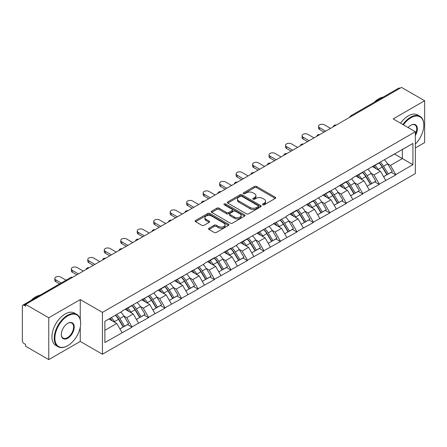 <?xml version="1.0" encoding="UTF-8"?>
<svg xmlns="http://www.w3.org/2000/svg" width="447" height="447" viewBox="0 0 447 447"><rect width="100%" height="100%" fill="white"/><g stroke="black" fill="none" stroke-linecap="round" stroke-linejoin="round"><path stroke-width="0.67" d="M262.775 204.793A1.028 0.592 0 0 0 264.227 204.793L275.246 198.429A1.464 0.849 0 0 0 275.676 197.831A1.464 0.849 0 0 0 275.246 197.233L256.584 186.455A1.464 0.849 0 0 0 254.505 186.455L243.486 192.819A1.028 0.592 0 0 0 243.19 193.238A1.028 0.592 0 0 0 243.486 193.657A1.028 0.592 0 0 0 244.939 193.657L246.37 192.836A4.694 2.71 0 0 1 253.002 192.836L254.561 193.73A4.694 2.71 0 0 1 255.935 195.646A4.694 2.71 0 0 1 254.561 197.563L253.131 198.384A1.028 0.592 0 0 0 252.834 198.803A1.028 0.592 0 0 0 253.131 199.222A1.028 0.592 0 0 0 254.583 199.222L256.008 198.401A4.694 2.71 0 0 1 262.646 198.401L264.205 199.301A4.694 2.71 0 0 1 265.579 201.217A4.694 2.71 0 0 1 264.205 203.134L262.775 203.955A1.028 0.592 0 0 0 262.478 204.374A1.028 0.592 0 0 0 262.775 204.793L262.775 203.955M208.984 228.244A1.464 0.849 0 0 0 208.553 228.847A1.464 0.849 0 0 0 208.984 229.445L214.219 232.468A1.464 0.849 0 0 0 216.292 232.468L228.529 225.4A1.464 0.849 0 0 0 228.959 224.802A1.464 0.849 0 0 0 228.529 224.204L209.867 213.426A1.464 0.849 0 0 0 207.794 213.426L195.557 220.494A1.464 0.849 0 0 0 195.127 221.092A1.464 0.849 0 0 0 195.557 221.69L201.882 225.344A1.464 0.849 0 0 0 203.955 225.344L209.19 222.321A1.464 0.849 0 0 0 209.621 221.723A1.464 0.849 0 0 0 209.19 221.12L206.056 219.309A3.922 2.263 0 0 1 204.905 217.711A3.922 2.263 0 0 1 207.324 215.616A3.922 2.263 0 0 1 211.604 216.108L223.891 223.204A3.922 2.263 0 0 1 225.037 224.802A3.922 2.263 0 0 1 222.617 226.897A3.922 2.263 0 0 1 218.343 226.405L216.292 225.221A1.464 0.849 0 0 0 214.219 225.221L208.984 228.244L208.984 229.445M80.242 299.591L48.762 317.767L25.624 304.407L401.512 87.388L424.65 100.748L393.17 118.924L415.352 131.736L102.43 312.397L80.242 299.591L80.242 319.37M246.47 213.845A1.464 0.849 0 0 0 248.543 213.845L260.78 206.782A1.464 0.849 0 0 0 261.21 206.184A1.464 0.849 0 0 0 260.78 205.586L242.118 194.808A1.464 0.849 0 0 0 240.039 194.808L227.802 201.871A1.464 0.849 0 0 0 227.378 202.474A1.464 0.849 0 0 0 227.802 203.072L246.47 213.845M224.64 205.017A1.028 0.592 0 0 1 225.679 205.156L244.638 216.102L232.418 223.159A1.464 0.849 0 0 1 230.345 223.159L211.682 212.381L211.682 211.185A1.464 0.849 0 0 0 211.252 211.783A1.464 0.849 0 0 0 211.682 212.381M211.682 211.185L216.918 208.162A1.464 0.849 0 0 1 218.991 208.162L226.562 212.532A1.464 0.849 0 0 0 228.635 212.532L232.11 210.526A1.464 0.849 0 0 0 232.541 209.928A1.464 0.849 0 0 0 232.11 209.33L224.226 204.776A1.028 0.592 0 0 1 223.925 204.357A1.028 0.592 0 0 1 224.562 203.81A1.028 0.592 0 0 1 225.679 203.938L244.654 214.895A1.464 0.849 0 0 1 245.085 215.493A1.464 0.849 0 0 1 244.654 216.091L244.654 214.895M48.762 317.767L48.762 359.611L80.242 341.43L102.43 354.242L102.43 312.397M102.43 354.242L415.352 173.576L415.352 131.736M115.393 315.224A10.013 5.777 -120 0 1 118.818 319.231L123.484 326.936L127.551 324.583L132.066 327.193L126.78 317.677L123.853 315.984M132.066 327.193L104.861 342.531L104.861 321.304L122.025 311.391L122.025 311.028L154.986 292.36L154.986 291.997L204.43 263.819L204.43 263.451L214.465 257.656L214.465 258.025L230.948 248.141L230.948 248.51L237.391 244.788L237.391 244.42L286.834 216.242L286.834 215.873L296.869 210.079L296.869 210.448L313.353 200.563L313.353 200.932L329.83 191.053L329.83 191.417L346.313 181.538L346.313 181.901L352.756 178.18L352.756 177.817L412.922 143.442L412.922 164.669L395.757 174.581L390.471 165.435L387.549 163.742M379.084 162.982A10.013 5.777 -120 0 1 382.509 166.988L387.175 174.693L391.242 172.341L395.757 174.95L395.757 174.581M395.757 174.95L379.274 184.097L373.994 174.95L371.066 173.257M362.601 172.497A10.013 5.777 -120 0 1 366.032 176.504L370.697 184.209L374.765 181.856L379.274 184.466L379.274 184.097M379.274 184.466L362.796 193.612L357.511 184.466L354.583 182.773M346.123 182.013A10.013 5.777 -120 0 1 349.548 186.019L354.214 193.724L358.282 191.372L362.796 193.981L362.796 193.612M362.796 193.981L346.313 203.128L341.033 193.981L338.105 192.288M329.64 191.528A10.013 5.777 -120 0 1 333.071 195.535L337.731 203.24L341.799 200.887L346.313 203.497L346.313 203.128M346.313 203.497L329.83 212.643L324.55 203.497L321.622 201.804M313.163 201.044A10.013 5.777 -120 0 1 316.588 205.05L321.253 212.75L325.321 210.403L329.83 213.007L329.83 212.643M329.83 213.007L313.353 222.159L308.072 213.007L305.145 211.319M296.679 210.559A10.013 5.777 -120 0 1 300.105 214.566L304.77 222.265L308.838 219.918L313.353 222.522L313.353 222.159M313.353 222.522L296.869 231.675L291.589 222.522L288.661 220.835M280.196 220.075A10.013 5.777 -120 0 1 283.627 224.081L288.293 231.781L292.36 229.434L296.869 232.038L296.869 231.675M296.869 232.038L280.392 241.19L275.106 232.038L272.184 230.35M263.719 229.59A10.013 5.777 -120 0 1 267.144 233.597L271.81 241.296L275.877 238.949L280.392 241.553L280.392 241.19M280.392 241.553L263.909 250.706L258.629 241.553L255.701 239.866M247.236 239.1A10.013 5.777 -120 0 1 250.666 243.112L255.332 250.812L259.4 248.465L263.909 251.069L263.909 250.706M263.909 251.069L247.431 260.221L242.145 251.069L239.218 249.381M230.758 248.616A10.013 5.777 -120 0 1 234.183 252.622L238.849 260.327L242.917 257.98L247.431 260.584L247.431 260.221M247.431 260.584L230.948 269.731L225.668 260.584L222.74 258.897M214.275 258.131A10.013 5.777 -120 0 1 217.7 262.138L222.366 269.843L226.433 267.496L230.948 270.1L230.948 269.731M230.948 270.1L214.465 279.246L209.185 270.1L206.257 268.412M197.797 267.647A10.013 5.777 -120 0 1 201.223 271.653L205.888 279.358L209.956 277.011L214.465 279.615L214.465 279.246M214.465 279.615L197.987 288.762L192.702 279.615L189.779 277.928M181.314 277.162A10.013 5.777 -120 0 1 184.74 281.169L189.405 288.874L193.473 286.527L197.987 289.131L197.987 288.762M197.987 289.131L181.504 298.278L176.224 289.131L173.296 287.438M164.831 286.678A10.013 5.777 -120 0 1 168.262 290.684L172.928 298.389L176.995 296.037L181.504 298.646L181.504 298.278M181.504 298.646L165.027 307.793L159.741 298.646L156.819 296.953M148.354 296.193A10.013 5.777 -120 0 1 151.779 300.2L156.444 307.905L160.512 305.552L165.027 308.162L165.027 307.793M165.027 308.162L148.544 317.309L143.263 308.162L140.336 306.469M131.871 305.709A10.013 5.777 -120 0 1 135.301 309.715L139.967 317.42L144.029 315.068L148.544 317.677L148.544 317.309M148.544 317.677L132.066 326.824M126.462 308.464L126.78 308.648L132.066 305.597M126.78 317.677L133.223 313.956L125.093 309.257M138.509 323.103L133.223 313.956M142.945 298.948L143.263 299.132L148.544 296.082M143.263 308.162L149.706 304.441L141.57 299.741M154.986 313.587L149.706 304.441M159.428 289.433L159.741 289.617L165.027 286.566M159.741 298.646L166.189 294.925L158.054 290.226M171.469 304.072L166.189 294.925M175.906 279.917L176.224 280.101L181.504 277.051M176.224 289.131L182.667 285.409L174.531 280.71M187.952 294.556L182.667 285.409M192.389 270.407L192.702 270.586L197.987 267.535M192.702 279.615L199.15 275.894L191.014 271.195M204.43 285.041L199.15 275.894M208.866 260.892L209.185 261.07L214.465 258.025M209.185 270.1L215.627 266.378L207.492 261.685M220.913 275.531L215.627 266.378M225.349 251.376L225.668 251.555L230.948 248.51M225.668 260.584L232.11 256.863L223.975 252.169M237.391 266.015L232.11 256.863M241.827 241.861L242.145 242.045L247.431 238.994M242.145 251.069L248.593 247.347L240.458 242.654M253.874 256.5L248.593 247.347M258.31 232.345L258.629 232.529L263.909 229.479M258.629 241.553L265.071 237.832L256.936 233.138M270.357 246.984L265.071 237.832M274.793 222.829L275.106 223.014L280.392 219.963M275.106 232.038L281.554 228.316L273.419 223.623M286.834 237.469L281.554 228.316M291.271 213.314L291.589 213.498L296.869 210.448M291.589 222.522L298.032 218.801L289.896 214.107M303.317 227.953L298.032 218.801M307.754 203.798L308.072 203.983L313.353 200.932M308.072 213.007L314.515 209.291L306.379 204.592M319.795 218.438L314.515 209.291M324.231 194.283L324.55 194.467L329.83 191.417M324.55 203.497L330.992 199.775L322.863 195.076M336.278 208.922L330.992 199.775M340.715 184.767L341.033 184.952L346.313 181.901M341.033 193.981L347.475 190.26L339.34 185.561M352.756 199.407L347.475 190.26M357.198 175.252L357.511 175.436L362.796 172.386M357.511 184.466L363.959 180.744L355.823 176.045M369.239 189.891L363.959 180.744M373.675 165.736L373.994 165.921L379.274 162.87M373.994 174.95L380.436 171.229L372.301 166.53M385.722 180.376L380.436 171.229M399.931 88.305L352.074 115.935M351.398 116.326A2.241 1.296 120 0 1 351.968 115.874A2.241 1.296 60 0 0 350.845 115.762L398.702 88.132A2.241 1.296 60 0 1 399.825 88.243M390.158 156.221L390.471 156.405L395.757 153.355M390.471 165.435L402.361 158.573L402.361 149.544L412.922 143.442M394.539 154.059L412.922 164.669M415.352 147.957L424.65 142.593L424.65 100.748M48.762 359.611L25.624 346.252L25.624 344.419L23.937 343.447A2.241 1.296 -120 0 1 22.35 340.698L22.35 306.178A2.241 1.296 -120 0 1 22.814 305.15A2.241 1.296 -120 0 1 23.937 305.262L25.624 306.24L25.624 304.407M104.861 330.333L116.745 323.472L108.928 318.957M122.025 332.618L116.745 323.472M382.28 167.167L382.8 167.469M365.797 176.682L366.322 176.984M349.319 186.198L349.839 186.5M332.836 195.713L333.361 196.015M316.353 205.229L316.878 205.531M299.876 214.744L300.401 215.046M283.392 224.26L283.918 224.562M266.915 233.775L267.435 234.077M250.432 243.291L250.957 243.593M233.954 252.806L234.474 253.108M217.471 262.316L217.996 262.618M200.988 271.832L201.513 272.134M184.51 281.347L185.03 281.649M168.027 290.863L168.553 291.165M151.55 300.378L152.069 300.68M135.067 309.894L135.592 310.196M118.584 319.409L119.109 319.711M80.242 341.43L80.242 327.338M263.188 204.938L264.205 204.352A4.694 2.71 0 0 0 265.579 202.435L265.579 201.217M255.935 195.646L255.935 196.864A4.694 2.71 0 0 1 254.561 198.781L253.544 199.368M275.246 197.233L275.246 198.429L256.584 187.679A1.464 0.849 0 0 0 254.505 187.679L243.9 193.802M260.78 205.586L260.78 206.782L242.118 196.026A1.464 0.849 0 0 0 240.039 196.026L227.825 203.083M258.187 206.603A1.028 0.592 0 0 0 258.489 206.184A1.028 0.592 0 0 0 258.187 205.765L241.805 196.306A1.028 0.592 0 0 0 240.352 196.306L238.849 197.172A4.694 2.71 0 0 0 237.474 199.088A4.694 2.71 0 0 0 238.849 201.005L250.046 207.469A4.694 2.71 0 0 0 256.684 207.469L258.187 206.603L258.187 207.821A1.028 0.592 0 0 0 258.489 207.402L258.489 206.184M237.474 199.088L237.474 200.312A4.694 2.71 0 0 0 238.849 202.223L238.849 201.005M258.187 207.821L256.684 208.693A4.694 2.71 0 0 1 250.046 208.693L238.849 202.223M211.699 212.392L216.918 209.38L216.918 208.162M232.541 209.928L232.541 211.146A1.464 0.849 0 0 1 232.11 211.744L228.635 213.75A1.464 0.849 0 0 1 226.562 213.75L218.991 209.38A1.464 0.849 0 0 0 216.918 209.38M234.418 217.063A3.922 2.263 0 0 0 238.692 217.555A3.922 2.263 0 0 0 241.112 215.465A3.922 2.263 0 0 0 239.961 213.862L235.636 211.364A1.464 0.849 0 0 0 233.557 211.364L230.088 213.37A1.464 0.849 0 0 0 229.657 213.968A1.464 0.849 0 0 0 230.088 214.566L234.418 217.063L234.418 218.287A3.922 2.263 0 0 0 238.692 218.779A3.922 2.263 0 0 0 241.112 216.683L241.112 215.465M229.657 213.968L229.657 215.186A1.464 0.849 0 0 0 230.088 215.784L230.088 214.566M234.418 218.287L230.088 215.784M225.037 224.802L225.037 226.026A3.922 2.263 0 0 1 222.617 228.115A3.922 2.263 0 0 1 218.343 227.624L216.292 226.445A1.464 0.849 0 0 0 214.219 226.445L209 229.456M204.905 217.711L204.905 218.929A3.922 2.263 0 0 0 206.056 220.533L206.056 219.309M209.174 222.332L206.056 220.533M228.512 225.411L209.867 214.649A1.464 0.849 0 0 0 207.794 214.649L195.574 221.701M319.532 127.646L319.532 129.479A3.436 1.984 180 0 1 318.527 128.077L318.527 126.244A3.436 1.984 0 0 0 319.532 127.646L325.662 131.183M330.517 128.378L324.393 124.842A3.436 1.984 0 0 0 320.644 124.411A3.436 1.984 0 0 0 318.527 126.244M384.448 159.886A12.253 7.074 60 0 1 387.655 163.926L383.587 166.273A12.253 7.074 -120 0 0 380.38 162.233M383.587 166.273L388.253 173.972L392.321 171.626L387.655 163.926M387.175 174.693L388.253 173.972M391.242 172.341L392.321 171.626M373.374 165.91A10.013 5.777 60 0 1 376.134 168.742M374.938 165.373A12.253 7.074 60 0 1 378.151 169.413L378.609 170.173M383.621 176.744L386.884 174.766L382.219 167.066A12.253 7.074 -120 0 0 379.006 163.026M386.884 174.766L383.582 176.671M319.532 129.479L324.075 132.1M303.049 137.162L303.049 138.995A3.436 1.984 180 0 1 302.043 137.592L302.043 135.759A3.436 1.984 0 0 0 303.049 137.162L309.179 140.699M314.04 137.894L307.91 134.357A3.436 1.984 0 0 0 304.167 133.927A3.436 1.984 0 0 0 302.043 135.759M367.965 169.402A12.253 7.074 60 0 1 371.178 173.436L367.11 175.788A12.253 7.074 -120 0 0 363.897 171.749M367.11 175.788L371.775 183.488L375.843 181.141L371.178 173.436M370.697 184.209L371.775 183.488M374.765 181.856L375.843 181.141M356.896 175.425A10.013 5.777 60 0 1 359.656 178.258M358.455 174.889A12.253 7.074 60 0 1 361.668 178.929L362.126 179.688M367.143 186.259L370.401 184.281L365.735 176.582A12.253 7.074 -120 0 0 362.523 172.542M370.401 184.281L367.099 186.187M303.049 138.995L307.592 141.615M286.572 146.677L286.572 148.51A3.436 1.984 180 0 1 285.566 147.102L285.566 145.275A3.436 1.984 0 0 0 286.572 146.677L292.696 150.214M297.557 147.409L291.433 143.873A3.436 1.984 0 0 0 287.684 143.442A3.436 1.984 0 0 0 285.566 145.275M351.487 178.917A12.253 7.074 60 0 1 354.694 182.952L350.627 185.304A12.253 7.074 -120 0 0 347.42 181.264M350.627 185.304L355.292 193.003L359.36 190.657L354.694 182.952M354.214 193.724L355.292 193.003M358.282 191.372L359.36 190.657M340.413 184.941A10.013 5.777 60 0 1 343.173 187.774M341.977 184.404A12.253 7.074 60 0 1 345.185 188.444L345.648 189.204M350.66 195.775L353.918 193.797L349.252 186.097A12.253 7.074 -120 0 0 346.045 182.058M353.918 193.797L350.621 195.702M286.572 148.51L291.114 151.131M270.089 156.193L270.089 158.02A3.436 1.984 180 0 1 269.083 156.618L269.083 154.791A3.436 1.984 0 0 0 270.089 156.193L276.218 159.73M281.079 156.925L274.95 153.388A3.436 1.984 0 0 0 271.206 152.958A3.436 1.984 0 0 0 269.083 154.791M335.004 188.433A12.253 7.074 60 0 1 338.217 192.467L334.149 194.819A12.253 7.074 -120 0 0 330.936 190.78M334.149 194.819L338.815 202.519L342.883 200.172L338.217 192.467M337.731 203.24L338.815 202.519M341.799 200.887L342.883 200.172M323.93 194.456A10.013 5.777 60 0 1 326.696 197.289M325.494 193.92A12.253 7.074 60 0 1 328.707 197.96L329.165 198.719M334.177 205.29L337.44 203.312L332.775 195.607A12.253 7.074 -120 0 0 329.562 191.573M337.44 203.312L334.138 205.218M270.089 158.02L274.631 160.646M253.611 165.708L253.611 167.536A3.436 1.984 180 0 1 252.605 166.133L252.605 164.306A3.436 1.984 0 0 0 253.611 165.708L259.735 169.245M264.596 166.44L258.467 162.904A3.436 1.984 0 0 0 254.723 162.473A3.436 1.984 0 0 0 252.605 164.306M318.521 197.948A12.253 7.074 60 0 1 321.734 201.983L317.666 204.335A12.253 7.074 -120 0 0 314.453 200.295M317.666 204.335L322.332 212.034L326.399 209.688L321.734 201.983M321.253 212.75L322.332 212.034M325.321 210.403L326.399 209.688M307.452 203.972A10.013 5.777 60 0 1 310.212 206.805M309.017 203.435A12.253 7.074 60 0 1 312.224 207.475L312.688 208.235M317.7 214.806L320.957 212.828L316.292 205.123A12.253 7.074 -120 0 0 313.084 201.089M320.957 212.828L317.661 214.733M253.611 167.536L258.154 170.162M237.128 175.224L237.128 177.051A3.436 1.984 180 0 1 236.122 175.649L236.122 173.822A3.436 1.984 0 0 0 237.128 175.224L243.257 178.761M248.113 175.956L241.989 172.419A3.436 1.984 0 0 0 238.245 171.989A3.436 1.984 0 0 0 236.122 173.822M302.043 207.464A12.253 7.074 60 0 1 305.251 211.498L301.183 213.845A12.253 7.074 -120 0 0 297.976 209.811M301.183 213.845L305.849 221.55L309.916 219.203L305.251 211.498M304.77 222.265L305.849 221.55M308.838 219.918L309.916 219.203M290.969 213.487A10.013 5.777 60 0 1 293.729 216.32M292.534 212.951A12.253 7.074 60 0 1 295.746 216.991L296.205 217.75M301.217 224.321L304.48 222.343L299.814 214.638A12.253 7.074 -120 0 0 296.601 210.604M304.48 222.343L301.177 224.249M237.128 177.051L241.671 179.677M415.352 144.063A18.226 10.521 120 0 0 423.806 125.21A18.226 10.521 120 0 0 410.916 117.768A18.226 10.521 120 0 0 403.434 124.853M402.887 124.54A18.673 10.784 -60 0 1 410.597 117.22A18.673 10.784 -60 0 1 419.934 116.293A18.673 10.784 -60 0 1 423.806 124.842A18.673 10.784 -60 0 1 423.806 125.026M408.122 127.557A9.113 5.263 -60 0 1 410.916 125.21L410.916 125.21A9.113 5.263 -60 0 1 416.9 126.434A9.113 5.263 -60 0 1 415.352 135.486M415.352 134.184A8.666 5.001 120 0 0 414.933 124.959A8.666 5.001 120 0 0 410.754 125.305M374.251 102.251A18.673 10.784 -60 0 1 378.693 98.798A18.673 10.784 -60 0 1 383.135 97.122M400.562 123.193A18.673 10.784 -60 0 1 408.273 115.874A18.673 10.784 -60 0 1 417.615 114.952L419.934 116.293M67.463 345.822L67.776 345.643A18.226 10.521 120 0 0 80.667 323.315A18.226 10.521 120 0 0 67.776 315.878A18.226 10.521 120 0 0 54.892 338.2A18.226 10.521 120 0 0 67.776 345.643L67.463 345.822A18.673 10.784 -60 0 1 58.121 346.749A18.673 10.784 -60 0 1 55.26 331.786A18.673 10.784 -60 0 1 67.463 315.325A18.673 10.784 -60 0 1 76.8 314.403A18.673 10.784 -60 0 1 80.667 322.952A18.673 10.784 -60 0 1 80.667 323.136M67.776 323.315L67.776 323.315A9.113 5.263 -60 0 1 74.224 327.036A9.113 5.263 -60 0 1 67.776 338.2A9.113 5.263 -60 0 1 61.334 334.479A9.113 5.263 -60 0 1 67.776 323.315L67.776 323.315M61.334 334.295A8.666 5.001 120 0 0 63.128 338.077A8.666 5.001 120 0 0 67.463 337.653A8.666 5.001 120 0 0 73.124 330.015A8.666 5.001 120 0 0 71.794 323.069A8.666 5.001 120 0 0 67.62 323.41M31.111 300.362A18.673 10.784 -60 0 1 35.553 296.909A18.673 10.784 -60 0 1 40.001 295.232M58.121 346.749L55.797 345.408A18.673 10.784 -60 0 1 52.936 330.439A18.673 10.784 -60 0 1 65.139 313.984A18.673 10.784 -60 0 1 74.476 313.062L76.8 314.403M220.645 184.74L220.645 186.567A3.436 1.984 180 0 1 219.639 185.164L219.639 183.337A3.436 1.984 0 0 0 220.645 184.74L226.774 188.276M231.635 185.471L225.506 181.935A3.436 1.984 0 0 0 221.762 181.504A3.436 1.984 0 0 0 219.639 183.337M285.56 216.974A12.253 7.074 60 0 1 288.773 221.014L284.705 223.36A12.253 7.074 -120 0 0 281.493 219.326M284.705 223.36L289.371 231.065L293.439 228.719L288.773 221.014M288.293 231.781L289.371 231.065M292.36 229.434L293.439 228.719M274.492 223.003A10.013 5.777 60 0 1 277.252 225.836M276.056 222.466A12.253 7.074 60 0 1 279.263 226.506L279.721 227.26M284.739 233.837L287.997 231.859L283.331 224.154A12.253 7.074 -120 0 0 280.118 220.12M287.997 231.859L284.694 233.764M220.645 186.567L225.187 189.193M204.167 194.255L204.167 196.082A3.436 1.984 180 0 1 203.161 194.68L203.161 192.853A3.436 1.984 0 0 0 204.167 194.255L210.297 197.792M215.152 194.987L209.028 191.45A3.436 1.984 0 0 0 205.279 191.02A3.436 1.984 0 0 0 203.161 192.853M269.083 226.489A12.253 7.074 60 0 1 272.29 230.529L268.222 232.876A12.253 7.074 -120 0 0 265.015 228.842M268.222 232.876L272.888 240.581L276.956 238.234L272.29 230.529M271.81 241.296L272.888 240.581M275.877 238.949L276.956 238.234M258.008 232.518A10.013 5.777 60 0 1 260.769 235.351M259.573 231.982A12.253 7.074 60 0 1 262.786 236.016L263.244 236.776M268.256 243.347L271.513 241.374L266.853 233.669A12.253 7.074 -120 0 0 263.641 229.635M271.513 241.374L268.217 243.28M204.167 196.082L208.71 198.708M187.684 203.771L187.684 205.598A3.436 1.984 180 0 1 186.678 204.195L186.678 202.368A3.436 1.984 0 0 0 187.684 203.771L193.814 207.307M198.675 204.502L192.545 200.96A3.436 1.984 0 0 0 188.802 200.53A3.436 1.984 0 0 0 186.678 202.368M252.6 236.005A12.253 7.074 60 0 1 255.813 240.045L251.745 242.391A12.253 7.074 -120 0 0 248.532 238.357M251.745 242.391L256.41 250.096L260.478 247.75L255.813 240.045M255.332 250.812L256.41 250.096M259.4 248.465L260.478 247.75M241.531 242.034A10.013 5.777 60 0 1 244.291 244.867M243.09 241.497A12.253 7.074 60 0 1 246.303 245.532L246.761 246.291M251.773 252.862L255.036 250.89L250.37 243.185A12.253 7.074 -120 0 0 247.157 239.151M255.036 250.89L251.734 252.795M187.684 205.598L192.227 208.218M171.207 213.286L171.207 215.113A3.436 1.984 180 0 1 170.201 213.711L170.201 211.878A3.436 1.984 0 0 0 171.207 213.286L177.33 216.823M182.192 214.018L176.068 210.476A3.436 1.984 0 0 0 172.318 210.045A3.436 1.984 0 0 0 170.201 211.878M236.117 245.52A12.253 7.074 60 0 1 239.329 249.56L235.262 251.907A12.253 7.074 -120 0 0 232.054 247.873M235.262 251.907L239.927 259.612L243.995 257.26L239.329 249.56M238.849 260.327L239.927 259.612M242.917 257.98L243.995 257.26M225.048 251.549A10.013 5.777 60 0 1 227.808 254.382M226.612 251.013A12.253 7.074 60 0 1 229.819 255.047L230.283 255.807M235.295 262.378L238.553 260.405L233.887 252.7A12.253 7.074 -120 0 0 230.68 248.661M238.553 260.405L235.256 262.311M171.207 215.113L175.749 217.734M154.723 222.796L154.723 224.629A3.436 1.984 180 0 1 153.718 223.226L153.718 221.394A3.436 1.984 0 0 0 154.723 222.796L160.853 226.338M165.714 223.528L159.585 219.991A3.436 1.984 0 0 0 155.841 219.561A3.436 1.984 0 0 0 153.718 221.394M219.639 255.036A12.253 7.074 60 0 1 222.852 259.076L218.784 261.422A12.253 7.074 -120 0 0 215.571 257.383M218.784 261.422L223.45 269.128L227.512 266.775L222.852 259.076M222.366 269.843L223.45 269.128M226.433 267.496L227.512 266.775M208.565 261.065A10.013 5.777 60 0 1 211.33 263.898M210.129 260.528A12.253 7.074 60 0 1 213.342 264.563L213.8 265.322M218.812 271.893L222.075 269.921L217.41 262.216A12.253 7.074 -120 0 0 214.197 258.176M222.075 269.921L218.773 271.826M154.723 224.629L159.266 227.249M138.246 232.311L138.246 234.144A3.436 1.984 180 0 1 137.235 232.742L137.235 230.909A3.436 1.984 0 0 0 138.246 232.311L144.37 235.848M149.231 233.043L143.101 229.507A3.436 1.984 0 0 0 139.358 229.076A3.436 1.984 0 0 0 137.235 230.909M203.156 264.551A12.253 7.074 60 0 1 206.369 268.591L202.301 270.938A12.253 7.074 -120 0 0 199.088 266.898M202.301 270.938L206.967 278.643L211.034 276.291L206.369 268.591M205.888 279.358L206.967 278.643M209.956 277.011L211.034 276.291M192.087 270.58A10.013 5.777 60 0 1 194.847 273.413M193.652 270.044A12.253 7.074 60 0 1 196.859 274.078L197.323 274.838M202.335 281.409L205.592 279.431L200.927 271.731A12.253 7.074 -120 0 0 197.719 267.692M205.592 279.431L202.29 281.342M138.246 234.144L142.789 236.765M121.763 241.827L121.763 243.66A3.436 1.984 180 0 1 120.757 242.257L120.757 240.425A3.436 1.984 0 0 0 121.763 241.827L127.892 245.364M132.748 242.559L126.624 239.022A3.436 1.984 0 0 0 122.88 238.592A3.436 1.984 0 0 0 120.757 240.425M186.678 274.067A12.253 7.074 60 0 1 189.886 278.107L185.818 280.453A12.253 7.074 -120 0 0 182.611 276.414M185.818 280.453L190.483 288.159L194.551 285.806L189.886 278.107M189.405 288.874L190.483 288.159M193.473 286.527L194.551 285.806M175.604 280.096A10.013 5.777 60 0 1 178.364 282.923M177.168 279.559A12.253 7.074 60 0 1 180.381 283.594L180.839 284.353M185.851 290.924L189.115 288.946L184.449 281.247A12.253 7.074 -120 0 0 181.236 277.207M189.115 288.946L185.812 290.852M121.763 243.66L126.305 246.28M105.28 251.343L105.28 253.175A3.436 1.984 180 0 1 104.274 251.773L104.274 249.94A3.436 1.984 0 0 0 105.28 251.343L111.409 254.879M116.27 252.074L110.141 248.538A3.436 1.984 0 0 0 106.397 248.107A3.436 1.984 0 0 0 104.274 249.94M170.195 283.582A12.253 7.074 60 0 1 173.408 287.622L169.34 289.969A12.253 7.074 -120 0 0 166.128 285.929M169.34 289.969L174.006 297.668L178.074 295.322L173.408 287.622M172.928 298.389L174.006 297.668M176.995 296.037L178.074 295.322M159.126 289.611A10.013 5.777 60 0 1 161.887 292.439M160.691 289.069A12.253 7.074 60 0 1 163.898 293.109L164.356 293.869M169.374 300.44L172.631 298.462L167.966 290.762A12.253 7.074 -120 0 0 164.753 286.723M172.631 298.462L169.329 300.367M105.28 253.175L109.822 255.796M88.802 260.858L88.802 262.691A3.436 1.984 180 0 1 87.796 261.288L87.796 259.456A3.436 1.984 0 0 0 88.802 260.858L94.926 264.395M99.787 261.59L93.663 258.053A3.436 1.984 0 0 0 89.914 257.623A3.436 1.984 0 0 0 87.796 259.456M153.718 293.098A12.253 7.074 60 0 1 156.925 297.132L152.857 299.484A12.253 7.074 -120 0 0 149.65 295.445M152.857 299.484L157.523 307.184L161.59 304.837L156.925 297.132M156.444 307.905L157.523 307.184M160.512 305.552L161.59 304.837M142.643 299.121A10.013 5.777 60 0 1 145.404 301.954M144.208 298.585A12.253 7.074 60 0 1 147.421 302.625L147.879 303.384M152.891 309.955L156.148 307.977L151.483 300.278A12.253 7.074 -120 0 0 148.275 296.238M156.148 307.977L152.852 309.883M88.802 262.691L93.345 265.311M72.319 270.374L72.319 272.206A3.436 1.984 180 0 1 71.313 270.804L71.313 268.971A3.436 1.984 0 0 0 72.319 270.374L78.448 273.91M83.31 271.106L77.18 267.569A3.436 1.984 0 0 0 73.437 267.138A3.436 1.984 0 0 0 71.313 268.971M137.235 302.613A12.253 7.074 60 0 1 140.447 306.648L136.38 309A12.253 7.074 -120 0 0 133.167 304.96M136.38 309L141.045 316.699L145.113 314.353L140.447 306.648M139.967 317.42L141.045 316.699M144.029 315.068L145.113 314.353M126.16 308.637A10.013 5.777 60 0 1 128.926 311.47M127.725 308.1A12.253 7.074 60 0 1 130.937 312.14L131.396 312.9M136.408 319.471L139.671 317.493L135.005 309.793A12.253 7.074 -120 0 0 131.792 305.754M139.671 317.493L136.369 319.398M72.319 272.206L76.862 274.827M55.841 279.889L55.841 281.716A3.436 1.984 180 0 1 54.836 280.314L54.836 278.487A3.436 1.984 0 0 0 55.841 279.889L61.205 282.985M66.067 280.18L60.697 277.084A3.436 1.984 0 0 0 56.953 276.654A3.436 1.984 0 0 0 54.836 278.487M120.751 312.129A12.253 7.074 60 0 1 123.964 316.163L119.897 318.515A12.253 7.074 -120 0 0 116.684 314.476M119.897 318.515L124.562 326.215L128.63 323.868L123.964 316.163M123.484 326.936L124.562 326.215M127.551 324.583L128.63 323.868M109.951 318.365A10.013 5.777 60 0 1 112.443 320.985M111.247 317.616A12.253 7.074 60 0 1 114.454 321.656L114.918 322.416M119.93 328.986L123.188 327.008L118.522 319.309A12.253 7.074 -120 0 0 115.315 315.269M123.188 327.008L119.891 328.914M55.841 281.716L59.619 283.901M71.9 277.693L23.937 305.262M72.364 277.425A2.241 1.296 -60 0 0 71.794 277.632A2.241 1.296 -120 0 0 70.671 277.52L22.814 305.15M334.915 125.842A2.241 1.296 120 0 1 335.485 125.389A2.241 1.296 -60 0 1 336.055 125.182M318.437 135.357A2.241 1.296 120 0 1 319.002 134.905A2.241 1.296 -60 0 1 319.571 134.698M301.954 144.873A2.241 1.296 120 0 1 302.524 144.42A2.241 1.296 -60 0 1 303.094 144.213M285.471 154.388A2.241 1.296 120 0 1 286.041 153.936A2.241 1.296 -60 0 1 286.611 153.729M268.993 163.904A2.241 1.296 120 0 1 269.563 163.451A2.241 1.296 -60 0 1 270.133 163.244M252.51 173.419A2.241 1.296 120 0 1 253.08 172.967A2.241 1.296 -60 0 1 253.65 172.76M236.033 182.929A2.241 1.296 120 0 1 236.603 182.482A2.241 1.296 -60 0 1 237.167 182.275M219.55 192.445A2.241 1.296 120 0 1 220.12 191.998A2.241 1.296 -60 0 1 220.689 191.791M203.072 201.96A2.241 1.296 120 0 1 203.636 201.513A2.241 1.296 -60 0 1 204.206 201.306M186.589 211.476A2.241 1.296 120 0 1 187.159 211.029A2.241 1.296 -60 0 1 187.729 210.822M170.106 220.991A2.241 1.296 120 0 1 170.676 220.544A2.241 1.296 -60 0 1 171.246 220.337M153.628 230.507A2.241 1.296 120 0 1 154.198 230.054A2.241 1.296 -60 0 1 154.763 229.847M137.145 240.022A2.241 1.296 120 0 1 137.715 239.57A2.241 1.296 -60 0 1 138.285 239.363M120.668 249.538A2.241 1.296 120 0 1 121.232 249.085A2.241 1.296 -60 0 1 121.802 248.878M104.185 259.053A2.241 1.296 120 0 1 104.754 258.601A2.241 1.296 -60 0 1 105.324 258.394M87.707 268.569A2.241 1.296 120 0 1 88.271 268.116A2.241 1.296 -60 0 1 88.841 267.909M264.205 204.352L264.205 203.134M253.131 199.222L253.131 198.384M254.561 198.781L254.561 197.563M243.486 193.657L243.486 192.819M254.505 187.679L254.505 186.455M256.584 187.679L256.584 186.455M227.802 203.072L227.802 201.871M240.039 196.026L240.039 194.808M242.118 196.026L242.118 194.808M250.046 208.693L250.046 207.469M256.684 208.693L256.684 207.469M218.991 209.38L218.991 208.162M226.562 213.75L226.562 212.532M228.635 213.75L228.635 212.532M232.11 211.744L232.11 210.526M225.679 205.156L225.679 203.938M214.219 226.445L214.219 225.221M216.292 226.445L216.292 225.221M218.343 227.624L218.343 226.405M209.19 222.321L209.19 221.12M195.557 221.69L195.557 220.494M207.794 214.649L207.794 213.426M209.867 214.649L209.867 213.426M228.529 225.4L228.529 224.204M382.219 167.066L378.151 169.413M365.735 176.582L361.668 178.929M349.252 186.097L345.185 188.444M332.775 195.607L328.707 197.96M316.292 205.123L312.224 207.475M299.814 214.638L295.746 216.991M283.331 224.154L279.263 226.506M266.853 233.669L262.786 236.016M250.37 243.185L246.303 245.532M233.887 252.7L229.819 255.047M217.41 262.216L213.342 264.563M200.927 271.731L196.859 274.078M184.449 281.247L180.381 283.594M167.966 290.762L163.898 293.109M151.483 300.278L147.421 302.625M135.005 309.793L130.937 312.14M118.522 319.309L114.454 321.656M350.845 115.762A2.241 2.241 0 0 0 349.766 117.265M336.205 125.099A2.241 2.241 0 0 0 333.289 126.78M319.722 134.614A2.241 2.241 0 0 0 316.806 136.296M303.239 144.13A2.241 2.241 0 0 0 300.328 145.811M286.762 153.645A2.241 2.241 0 0 0 283.845 155.327M270.279 163.161A2.241 2.241 0 0 0 267.362 164.842M253.801 172.671A2.241 2.241 0 0 0 250.884 174.358M237.318 182.186A2.241 2.241 0 0 0 234.401 183.873M220.84 191.702A2.241 2.241 0 0 0 217.924 193.389M204.357 201.217A2.241 2.241 0 0 0 201.441 202.904M187.874 210.733A2.241 2.241 0 0 0 184.957 212.414M171.397 220.248A2.241 2.241 0 0 0 168.48 221.93M154.913 229.764A2.241 2.241 0 0 0 151.997 231.445M138.436 239.279A2.241 2.241 0 0 0 135.519 240.961M121.953 248.795A2.241 2.241 0 0 0 119.036 250.476M105.475 258.31A2.241 2.241 0 0 0 102.559 259.992M88.992 267.826A2.241 2.241 0 0 0 86.075 269.507M72.509 277.341A2.241 2.241 0 0 0 70.671 277.52M423.806 125.21L423.806 124.842M80.667 323.315L80.667 322.952"/></g></svg>
